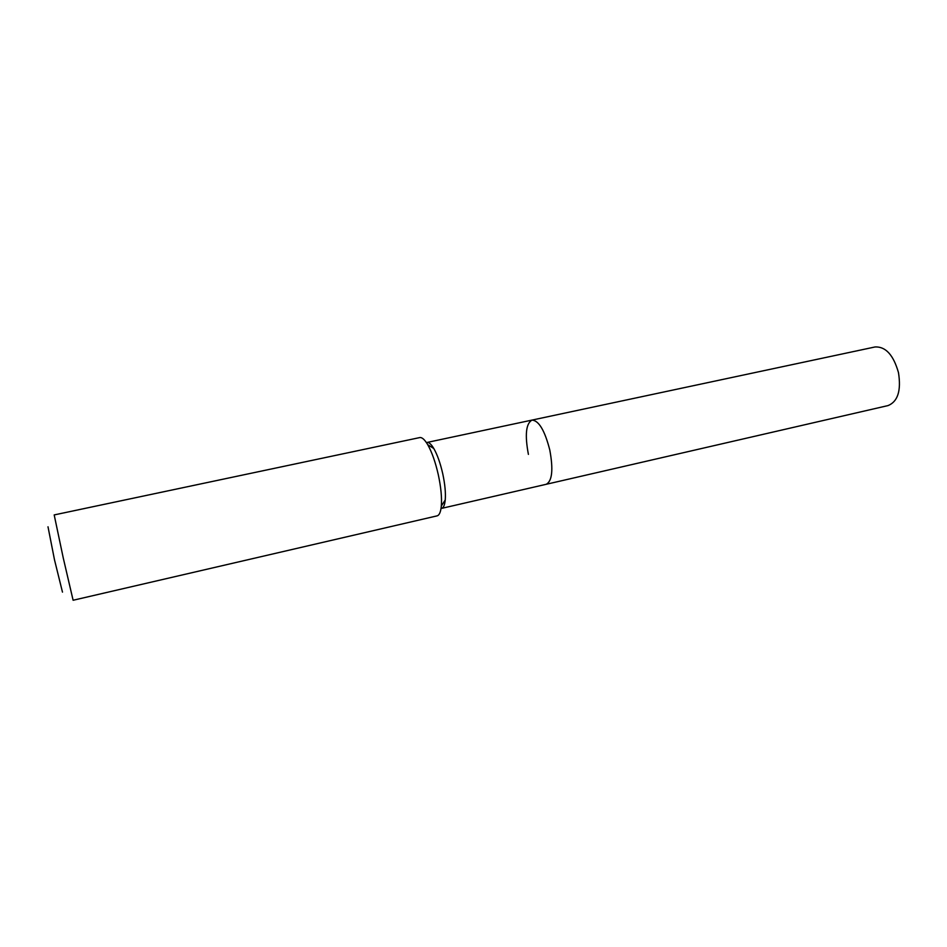 <?xml version="1.0" encoding="UTF-8"?>
<svg xmlns="http://www.w3.org/2000/svg" width="947" height="947" viewBox="0 0 947 947"><rect width="100%" height="100%" fill="white"/><g stroke="black" fill="none" stroke-linecap="round" stroke-linejoin="round"><path stroke-width="1.42" d="M532.001 420.089L426.955 442.474C428.932 442.119 431.216 444.143 433.821 448.535C437.372 454.797 440.343 463.201 442.746 473.749C444.972 484.166 445.8 492.913 445.232 499.992C444.723 505.071 443.504 507.876 441.574 508.385L888.061 405.576C897.815 401.623 901.295 390.661 898.49 372.692C893.483 355.018 885.682 346.448 875.075 346.957L532.001 420.089C538.843 420.539 544.774 430.506 549.793 450.014C553.391 469.617 552.208 481.052 546.241 484.284C552.208 481.052 553.391 469.617 549.793 450.014C544.774 430.506 538.843 420.539 532.001 420.089C525.952 423.534 524.756 434.969 528.402 454.382M438.307 474.767C440.971 487.208 441.977 497.625 441.326 506.018C440.746 511.984 439.337 515.275 437.088 515.866L73.108 600.256L63.248 557.937L54.192 514.919L419.734 437.585C422.019 437.183 424.682 439.562 427.736 444.723C431.927 452.169 435.454 462.183 438.307 474.767M48.001 526.792L54.5 559.831L62.478 592.112M445.232 499.992L441.326 506.018M433.821 448.535L427.736 444.723"/></g></svg>
